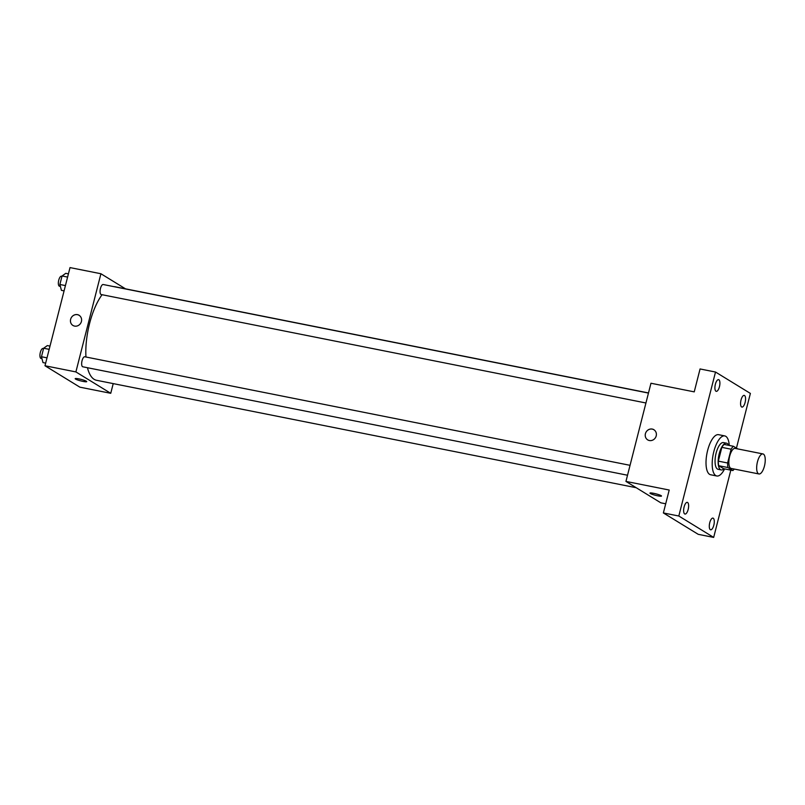<?xml version="1.0" encoding="UTF-8"?>
<svg xmlns="http://www.w3.org/2000/svg" width="805" height="805" viewBox="0 0 805 805"><rect width="100%" height="100%" fill="white"/><g stroke="black" fill="none" stroke-linecap="round" stroke-linejoin="round"><path stroke-width="1.21" d="M758.451 473.763A10.213 3.874 -78.7 0 1 757.304 462.493A10.213 3.874 -78.7 0 1 762.949 453.929A10.213 3.874 -78.7 0 1 764.75 464.706A10.213 3.874 -78.7 0 1 758.954 473.964A10.213 3.874 -78.7 0 1 758.451 473.763M758.954 473.964L731.141 468.43A10.213 3.874 -78.7 0 1 730.638 468.228A10.213 3.874 -78.7 0 1 729.491 456.958A10.213 3.874 -78.7 0 1 735.136 448.395L762.949 453.929M737.682 448.898L733.405 446.272A13.182 5.001 -78.7 0 0 731.121 449.21L727.609 462.986A13.182 5.001 -78.7 0 0 727.982 467.544L732.872 470.553A13.182 5.001 -78.7 0 0 734.24 469.043M731.121 449.21L721.844 447.359L718.332 461.134L727.609 462.986M727.982 467.544L718.714 465.703L723.604 468.701L732.872 470.553M718.714 465.703A13.182 5.001 -78.7 0 1 718.332 461.134M721.844 447.359A13.182 5.001 -78.7 0 1 724.138 444.43L733.405 446.272M728.626 445.326A13.625 5.162 101.3 0 0 726.533 443.203A13.625 5.162 101.3 0 0 719.217 453.718A13.625 5.162 101.3 0 0 721.21 469.929A13.625 5.162 101.3 0 0 723.967 468.772M721.21 469.929L718.12 469.305A13.625 5.162 -78.7 0 1 717.446 469.043A13.625 5.162 -78.7 0 1 716.128 453.094A13.625 5.162 -78.7 0 1 723.433 442.589L726.533 443.203M724.611 468.902A20.427 7.748 -78.7 0 1 716.792 475.986A20.427 7.748 -78.7 0 1 715.776 475.584A20.427 7.748 -78.7 0 1 713.471 453.044A20.427 7.748 -78.7 0 1 724.772 435.918A20.427 7.748 -78.7 0 1 729.27 445.457M716.792 475.986L710.604 474.759A20.427 7.748 -78.7 0 1 709.597 474.356A20.427 7.748 -78.7 0 1 707.293 451.816A20.427 7.748 -78.7 0 1 718.583 434.68L724.772 435.918M745.098 402.48A5.957 2.264 -78.7 0 1 741.898 407.078A5.957 2.264 -78.7 0 1 740.852 400.789A5.957 2.264 -78.7 0 1 744.233 395.386A5.957 2.264 -78.7 0 1 745.098 402.48M713.824 525.192A5.957 2.264 -78.7 0 1 710.624 529.791A5.957 2.264 -78.7 0 1 709.567 523.512A5.957 2.264 -78.7 0 1 712.948 518.108A5.957 2.264 -78.7 0 1 713.824 525.192M688.164 509.454A5.957 2.264 -78.7 0 1 684.964 514.053A5.957 2.264 -78.7 0 1 683.918 507.764A5.957 2.264 -78.7 0 1 687.289 502.36A5.957 2.264 -78.7 0 1 688.164 509.454M719.439 386.742A5.957 2.264 -78.7 0 1 716.249 391.341A5.957 2.264 -78.7 0 1 715.192 385.052A5.957 2.264 -78.7 0 1 718.573 379.648A5.957 2.264 -78.7 0 1 719.439 386.742M736.434 448.133L750.381 393.424L715.514 372.031L678.816 516.015L713.673 537.408L730.819 470.14M715.514 372.031L700.068 368.962L694.232 391.864L650.963 383.25L625.948 481.42L669.207 490.034L663.37 512.946L678.816 516.015M649.353 440.526A5.957 5.464 121.5 0 1 646.163 431.943A5.957 5.464 121.5 0 1 655.914 436.793A5.957 5.464 121.5 0 1 649.353 440.526M663.37 512.946L698.227 534.329L713.673 537.408M625.948 481.42L660.804 502.813L665.705 503.789M661.509 496.051A5.957 0.765 14.3 0 1 656.669 495.588A5.957 0.765 14.3 0 1 650.329 493.495A5.957 0.765 14.3 0 1 649.957 493.103A5.957 0.765 14.3 0 1 655.924 493.837A5.957 0.765 14.3 0 1 661.509 496.051A5.957 0.765 14.3 0 1 656.669 495.588A5.957 0.765 14.3 0 1 650.329 493.505A5.957 0.765 14.3 0 1 649.957 493.103M647.703 439.882A5.957 5.464 121.5 0 1 646.163 431.943A5.957 5.464 121.5 0 1 653.932 429.719M636.212 487.719L96.52 380.282A47.676 18.082 -78.7 0 1 94.155 379.336A47.676 18.082 -78.7 0 1 87.453 367.714M85.944 356.997A47.676 18.082 -78.7 0 1 102.094 294.711M113.857 286.64A47.676 18.082 -78.7 0 1 115.135 286.771L648.498 392.951M645.942 402.983L101.209 294.539A5.112 1.932 -78.7 0 1 100.957 294.439A5.112 1.932 -78.7 0 1 100.384 288.804A5.112 1.932 -78.7 0 1 103.211 284.517L648.468 393.071M627.518 475.232L82.794 366.788A5.112 1.932 -78.7 0 1 82.543 366.688A5.112 1.932 -78.7 0 1 81.969 361.053A5.112 1.932 -78.7 0 1 84.787 356.776L630.043 465.32M125.5 288.834L100.917 273.74L75.891 371.92L110.748 393.303L113.223 383.603M75.891 371.92L44.989 365.762L70.015 267.592L100.917 273.74M74.583 326.095A5.957 5.464 121.5 0 1 71.383 317.512A5.957 5.464 121.5 0 1 81.134 322.362A5.957 5.464 121.5 0 1 74.583 326.095M44.989 365.762L79.846 387.155L110.748 393.303M86.729 381.62A5.957 0.765 14.3 0 1 81.889 381.157A5.957 0.765 14.3 0 1 75.549 379.075A5.957 0.765 14.3 0 1 75.187 378.682A5.957 0.765 14.3 0 1 81.144 379.407A5.957 0.765 14.3 0 1 86.729 381.62A5.957 0.765 14.3 0 1 81.899 381.168A5.957 0.765 14.3 0 1 75.549 379.075A5.957 0.765 14.3 0 1 75.187 378.672M72.923 325.451A5.957 5.464 121.5 0 1 71.383 317.512A5.957 5.464 121.5 0 1 79.162 315.288M49.991 346.12L47.334 345.587L43.631 348.233L41.468 356.736L42.997 362.592L45.664 363.125M43.631 348.233L49.175 349.34M41.468 356.736L47.002 357.843M41.971 358.658L41.075 358.487A5.112 1.932 -78.7 0 1 40.824 358.386A5.112 1.932 -78.7 0 1 40.25 352.751A5.112 1.932 -78.7 0 1 43.078 348.464L43.551 348.565M68.415 273.861L65.748 273.338L62.055 275.984L59.882 284.487L61.411 290.343L64.078 290.867M62.055 275.984L67.59 277.081M59.882 284.487L65.426 285.584M60.385 286.409L59.5 286.228A5.112 1.932 -78.7 0 1 59.238 286.127A5.112 1.932 -78.7 0 1 58.664 280.492A5.112 1.932 -78.7 0 1 61.492 276.216L61.965 276.306"/></g></svg>
